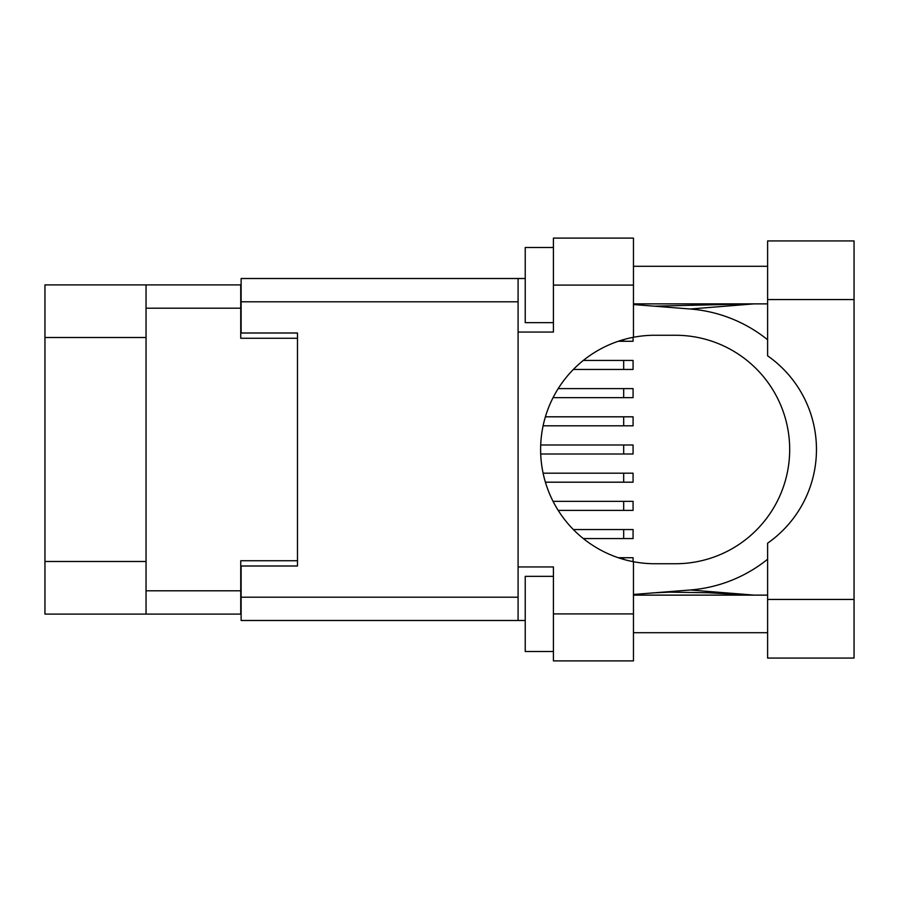<?xml version="1.0" encoding="UTF-8"?>
<svg xmlns="http://www.w3.org/2000/svg" width="899" height="899" viewBox="0 0 899 899"><rect width="100%" height="100%" fill="white"/><g stroke="black" fill="none" stroke-linecap="round" stroke-linejoin="round"><path stroke-width="1.35" d="M146.043 337.507L44.95 337.507L44.95 284.904L240.741 284.904L240.741 338.26L297.49 338.26L297.49 333.001L297.49 565.999L241.123 565.999L241.123 597.194L518.082 597.194M297.49 565.999L297.49 560.74L240.741 560.74L240.741 614.096L44.95 614.096L44.95 561.493L146.043 561.493M44.95 337.507L44.95 561.493M146.043 614.096L146.043 284.904M573.36 529.545L633.076 529.545L633.076 538.568L583.327 538.568M767.611 599.442L767.611 543.176A114.24 114.24 0 0 0 767.611 355.824L767.611 240.932L854.05 240.932L854.05 658.068L767.611 658.068L767.611 599.442L854.05 599.442M767.611 266.295L633.458 266.295M767.611 303.873L633.458 303.873M767.611 595.127L633.458 595.127M767.611 632.705L633.458 632.705M553.413 651.494L525.23 651.494L525.23 576.338L553.413 576.338M553.413 322.662L525.23 322.662L525.23 247.506L553.413 247.506M633.458 613.916L633.458 660.889L553.413 660.889L553.413 613.916L633.458 613.916L633.458 561.718A114.24 114.24 0 0 1 633.458 337.282L633.458 285.084L553.413 285.084L553.413 332.057L518.082 332.057L518.082 620.49L241.123 620.49L241.123 597.194M518.082 566.943L553.413 566.943L553.413 613.916M553.413 285.084L553.413 238.111L633.458 238.111L633.458 285.084M525.23 620.49L518.082 620.49M297.49 333.001L241.123 333.001L241.123 278.51L518.082 278.51L518.082 332.057M525.23 278.51L518.082 278.51M633.458 337.282A114.24 114.24 0 0 1 654.877 335.26L675.441 335.26A114.24 114.24 0 0 1 789.682 449.5A114.24 114.24 0 0 1 675.441 563.74L654.877 563.74A114.24 114.24 0 0 1 633.458 561.718M754.149 595.127L690.252 589.991L633.458 594.464M690.252 589.991A140.929 140.929 0 0 0 767.611 559.234M767.611 339.766A140.929 140.929 0 0 0 690.252 309.009L633.458 304.536M754.149 303.873L690.252 309.009M618.298 557.728L633.076 557.728L633.076 561.65M553.076 501.361L633.076 501.361L633.076 510.385L558.2 510.385M545.412 416.81L633.076 416.81L633.076 425.823L543.108 425.823M540.726 444.994L633.076 444.994L633.076 454.006L540.726 454.006M558.2 388.615L633.076 388.615L633.076 397.639L553.076 397.639M543.108 473.177L633.076 473.177L633.076 482.19L545.412 482.19M618.298 341.272L633.076 341.272L633.076 337.35M583.327 360.432L633.076 360.432L633.076 369.455L573.36 369.455M146.043 590.8L240.741 590.8M240.741 308.2L146.043 308.2M623.681 529.545L623.681 538.568M518.082 301.806L241.123 301.806M767.611 299.558L854.05 299.558M623.681 557.728L623.681 559.403M623.681 501.361L623.681 510.385M623.681 416.81L623.681 425.823M623.681 444.994L623.681 454.006M623.681 388.615L623.681 397.639M623.681 473.177L623.681 482.19M623.681 339.597L623.681 341.272M623.681 360.432L623.681 369.455M654.292 306.177L751.249 303.873M751.238 595.127L708.03 592.756L669.452 592.149L654.292 592.823"/></g></svg>

